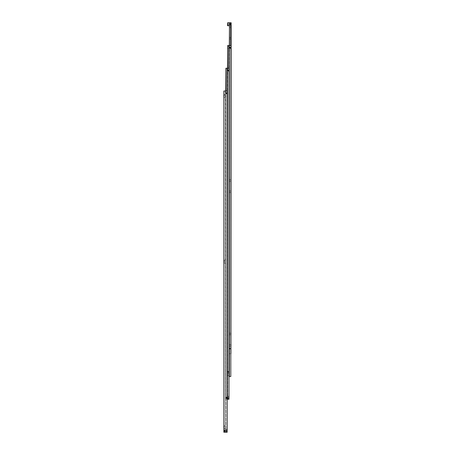 <?xml version="1.0" encoding="UTF-8"?>
<svg xmlns="http://www.w3.org/2000/svg" width="455" height="455" viewBox="0 0 455 455"><rect width="100%" height="100%" fill="white"/><g stroke="black" fill="none" stroke-linecap="round" stroke-linejoin="round"><path stroke-width="0.34" stroke-dasharray="2.27 1.71" d="M226.004 93.275A0.472 0.472 0 0 0 226.232 93.679L226.232 93.679A0.472 0.472 0 0 1 226.232 92.871L226.232 92.871A0.472 0.472 0 0 0 226.004 93.275A0.472 0.472 0 0 1 226.459 92.803L226.459 92.803A0.472 0.472 0 0 0 226.004 93.275L226.186 92.865A0.506 0.506 0 0 1 226.476 92.769A0.506 0.506 0 0 0 226.186 92.865L226.118 92.968A0.472 0.472 0 0 0 226.004 93.275A0.472 0.472 0 0 1 226.118 92.968L226.004 93.275A0.472 0.472 0 0 1 226.476 92.803A0.472 0.472 0 0 1 226.721 93.679L226.721 93.679A0.472 0.472 0 0 0 226.721 92.871L226.721 92.871A0.472 0.472 0 0 1 226.948 93.275L226.493 92.803L226.835 93.582L226.948 93.275A0.472 0.472 0 0 0 226.476 92.803A0.472 0.472 0 0 0 226.118 93.582L226.186 93.684A0.506 0.506 0 0 0 226.476 93.781A0.506 0.506 0 0 1 226.186 93.684L226.118 93.582A0.472 0.472 0 0 1 226.004 93.275A0.472 0.472 0 0 0 226.459 93.747L226.835 93.582L226.459 93.747A0.472 0.472 0 0 1 226.004 93.275L226.118 93.582L226.004 93.275A0.472 0.472 0 0 0 226.476 93.747A0.472 0.472 0 0 0 226.948 93.275A0.472 0.472 0 0 0 226.476 92.803A0.472 0.472 0 0 0 226.004 93.275A0.472 0.472 0 0 0 226.476 93.747A0.472 0.472 0 0 0 226.948 93.275A0.472 0.472 0 0 0 226.493 92.803A0.472 0.472 0 0 1 226.948 93.275A0.472 0.472 0 0 0 226.835 92.968A0.472 0.472 0 0 1 226.476 93.747A0.472 0.472 0 0 1 226.004 93.275A0.472 0.472 0 0 1 226.476 92.803A0.472 0.472 0 0 1 226.948 93.275A0.472 0.472 0 0 1 226.493 93.747A0.472 0.472 0 0 0 226.948 93.275A0.472 0.472 0 0 1 226.835 93.582A0.472 0.472 0 0 0 226.948 93.275A0.472 0.472 0 0 1 226.476 93.747A0.472 0.472 0 0 1 226.004 93.275A0.472 0.472 0 0 0 226.476 93.747A0.472 0.472 0 0 0 226.948 93.275A0.472 0.472 0 0 0 226.476 92.803A0.472 0.472 0 0 0 226.004 93.275A0.472 0.472 0 0 1 226.476 92.803A0.472 0.472 0 0 1 226.948 93.275A0.472 0.472 0 0 1 226.476 93.747A0.472 0.472 0 0 1 226.004 93.275A0.472 0.472 0 0 0 226.476 93.747A0.472 0.472 0 0 0 226.948 93.275A0.472 0.472 0 0 0 226.476 92.803A0.472 0.472 0 0 0 226.004 93.275A0.472 0.472 0 0 1 226.476 92.803A0.472 0.472 0 0 1 226.948 93.275A0.472 0.472 0 0 1 226.476 93.747A0.472 0.472 0 0 1 226.004 93.275A0.472 0.472 0 0 0 226.476 93.747A0.472 0.472 0 0 0 226.948 93.275A0.472 0.472 0 0 0 226.476 92.803A0.472 0.472 0 0 0 226.004 93.275A0.472 0.472 0 0 1 226.476 92.803A0.472 0.472 0 0 1 226.948 93.275A0.472 0.472 0 0 1 226.476 93.747A0.472 0.472 0 0 1 226.004 93.275A0.472 0.472 0 0 0 226.476 93.747A0.472 0.472 0 0 0 226.948 93.275A0.472 0.472 0 0 0 226.476 92.803A0.472 0.472 0 0 0 226.004 93.275A0.472 0.472 0 0 1 226.476 92.803A0.472 0.472 0 0 1 226.948 93.275A0.472 0.472 0 0 1 226.476 93.747A0.472 0.472 0 0 1 226.004 93.275A0.472 0.472 0 0 0 226.476 93.747A0.472 0.472 0 0 0 226.948 93.275A0.472 0.472 0 0 0 226.476 92.803A0.472 0.472 0 0 0 226.004 93.275A0.472 0.472 0 0 1 226.476 92.803A0.472 0.472 0 0 1 226.948 93.275A0.472 0.472 0 0 1 226.476 93.747A0.472 0.472 0 0 1 226.004 93.275A0.472 0.472 0 0 0 226.476 93.747A0.472 0.472 0 0 0 226.948 93.275A0.472 0.472 0 0 0 226.476 92.803A0.472 0.472 0 0 0 226.004 93.275A0.472 0.472 0 0 0 226.476 93.747A0.472 0.472 0 0 0 226.948 93.275A0.472 0.472 0 0 0 226.476 92.803A0.472 0.472 0 0 0 226.004 93.275A0.472 0.472 0 0 1 226.476 92.803A0.472 0.472 0 0 1 226.948 93.275A0.472 0.472 0 0 1 226.476 93.747A0.472 0.472 0 0 1 226.004 93.275A0.472 0.472 0 0 0 226.476 93.747A0.472 0.472 0 0 0 226.948 93.275A0.472 0.472 0 0 0 226.476 92.803A0.472 0.472 0 0 0 226.004 93.275A0.472 0.472 0 0 1 226.476 92.803A0.472 0.472 0 0 1 226.948 93.275A0.472 0.472 0 0 1 226.476 93.747A0.472 0.472 0 0 1 226.004 93.275A0.472 0.472 0 0 0 226.476 93.747A0.472 0.472 0 0 0 226.948 93.275A0.472 0.472 0 0 0 226.476 92.803A0.472 0.472 0 0 0 226.004 93.275A0.472 0.472 0 0 1 226.476 92.803A0.472 0.472 0 0 1 226.948 93.275A0.472 0.472 0 0 1 226.476 93.747A0.472 0.472 0 0 1 226.004 93.275A0.472 0.472 0 0 0 226.476 93.747A0.472 0.472 0 0 0 226.948 93.275A0.472 0.472 0 0 0 226.476 92.803A0.472 0.472 0 0 0 226.004 93.275A0.472 0.472 0 0 1 226.476 92.803A0.472 0.472 0 0 1 226.948 93.275A0.472 0.472 0 0 1 226.476 93.747A0.472 0.472 0 0 1 226.004 93.275A0.472 0.472 0 0 0 226.476 93.747A0.472 0.472 0 0 0 226.948 93.275A0.472 0.472 0 0 0 226.476 92.803A0.472 0.472 0 0 0 226.004 93.275A0.472 0.472 0 0 1 226.476 92.803A0.472 0.472 0 0 1 226.948 93.275A0.472 0.472 0 0 1 226.476 93.747A0.472 0.472 0 0 1 226.004 93.275A0.472 0.472 0 0 0 226.476 93.747A0.472 0.472 0 0 0 226.948 93.275A0.472 0.472 0 0 0 226.476 92.803A0.472 0.472 0 0 0 226.004 93.275A0.472 0.472 0 0 1 226.476 92.803A0.472 0.472 0 0 1 226.948 93.275A0.472 0.472 0 0 1 226.476 93.747A0.472 0.472 0 0 1 226.004 93.275M226.931 93.275A0.455 0.455 0 0 1 226.476 93.73A0.455 0.455 0 0 1 226.021 93.275A0.455 0.455 0 0 0 226.476 93.73A0.455 0.455 0 0 0 226.931 93.275A0.455 0.455 0 0 0 226.476 92.82A0.455 0.455 0 0 0 226.021 93.275A0.455 0.455 0 0 1 226.476 92.82A0.455 0.455 0 0 1 226.931 93.275A0.455 0.455 0 0 0 226.476 92.82A0.455 0.455 0 0 0 226.021 93.275A0.455 0.455 0 0 1 226.476 92.82A0.455 0.455 0 0 1 226.931 93.275A0.455 0.455 0 0 1 226.476 93.73A0.455 0.455 0 0 1 226.021 93.275A0.455 0.455 0 0 0 226.476 93.73A0.455 0.455 0 0 0 226.931 93.275A0.455 0.455 0 0 0 226.476 92.82A0.455 0.455 0 0 0 226.021 93.275A0.455 0.455 0 0 1 226.476 92.82A0.455 0.455 0 0 1 226.931 93.275A0.455 0.455 0 0 1 226.476 93.73A0.455 0.455 0 0 1 226.021 93.275A0.455 0.455 0 0 0 226.476 93.73A0.455 0.455 0 0 0 226.931 93.275A0.455 0.455 0 0 0 226.476 92.82A0.455 0.455 0 0 0 226.021 93.275A0.455 0.455 0 0 0 226.476 93.73A0.455 0.455 0 0 0 226.931 93.275A0.455 0.455 0 0 0 226.476 92.82A0.455 0.455 0 0 0 226.021 93.275A0.455 0.455 0 0 0 226.476 93.73A0.455 0.455 0 0 0 226.931 93.275A0.455 0.455 0 0 0 226.476 92.82A0.455 0.455 0 0 0 226.021 93.275A0.455 0.455 0 0 0 226.476 93.73A0.455 0.455 0 0 0 226.931 93.275A0.455 0.455 0 0 0 226.476 92.82A0.455 0.455 0 0 0 226.021 93.275A0.455 0.455 0 0 0 226.476 93.73A0.455 0.455 0 0 0 226.931 93.275A0.455 0.455 0 0 0 226.476 92.82A0.455 0.455 0 0 0 226.021 93.275A0.455 0.455 0 0 0 226.476 93.73A0.455 0.455 0 0 0 226.931 93.275A0.455 0.455 0 0 0 226.476 92.82A0.455 0.455 0 0 0 226.021 93.275A0.455 0.455 0 0 0 226.476 93.73A0.455 0.455 0 0 0 226.931 93.275A0.455 0.455 0 0 1 226.476 93.73A0.455 0.455 0 0 1 226.021 93.275A0.455 0.455 0 0 1 226.476 92.82A0.455 0.455 0 0 1 226.931 93.275A0.455 0.455 0 0 1 226.476 93.73A0.455 0.455 0 0 1 226.021 93.275A0.455 0.455 0 0 1 226.476 92.82A0.455 0.455 0 0 1 226.931 93.275A0.455 0.455 0 0 1 226.476 93.73A0.455 0.455 0 0 1 226.021 93.275A0.455 0.455 0 0 1 226.476 92.82A0.455 0.455 0 0 1 226.931 93.275A0.455 0.455 0 0 1 226.476 93.73A0.455 0.455 0 0 1 226.021 93.275A0.455 0.455 0 0 1 226.476 92.82A0.455 0.455 0 0 1 226.931 93.275A0.455 0.455 0 0 1 226.476 93.73A0.455 0.455 0 0 1 226.021 93.275A0.455 0.455 0 0 1 226.476 92.82A0.455 0.455 0 0 1 226.931 93.275A0.455 0.455 0 0 1 226.476 93.73A0.455 0.455 0 0 1 226.021 93.275A0.455 0.455 0 0 1 226.476 92.82A0.455 0.455 0 0 1 226.931 93.275M226.476 432.25L227.068 432.25L227.068 91L226.476 91L227.068 91L227.068 432.25L225.225 432.25L225.225 429.292L225.225 432.25L225.225 430.771L225.225 432.25L226.476 432.25M225.225 261.625L225.225 259.748L225.225 261.625M224.315 427.245L224.315 426.278L224.315 427.245M223.86 427.245L223.86 426.278L223.86 427.245M225.225 427.245L225.225 425.368L225.225 427.245M224.315 96.005L224.315 95.038L224.315 96.005M223.86 96.005L223.86 95.038L223.86 96.005M225.225 96.005L225.225 94.128L225.225 96.005M224.315 261.625L224.315 260.658L224.315 261.625M223.86 261.625L223.86 260.658L223.86 261.625M223.86 430.771L223.86 431.545L223.86 430.771M223.905 430.771L223.905 431.545L223.905 430.771M226.135 430.379L226.135 429.981L226.072 430.771L226.135 429.981L226.135 430.379L227.045 430.379L226.135 430.379L227.045 430.379L227.045 431.562L226.135 431.562L226.072 430.771L226.135 431.562L227.045 431.562L227.045 431.164L226.135 431.164L226.072 430.771L226.135 431.164L227.045 431.164L227.045 429.981L227.045 430.379L226.135 430.379M227.045 429.474L226.863 432.25L227.045 429.474M223.86 431.505L223.894 430.015L223.86 431.505M226.311 93.559L226.146 93.275L226.641 93.559L226.146 93.275L226.641 92.991L226.311 92.991L226.806 93.275L226.641 93.559L226.641 92.991L226.641 93.559L226.311 93.559M226.874 93.275A0.398 0.398 0 0 0 226.476 92.877A0.398 0.398 0 0 0 226.078 93.275A0.398 0.398 0 0 0 226.476 93.673A0.398 0.398 0 0 0 226.874 93.275M226.766 92.865A0.506 0.506 0 0 0 226.476 92.769A0.506 0.506 0 0 1 226.766 92.865M226.766 93.684A0.506 0.506 0 0 1 226.476 93.781A0.506 0.506 0 0 0 226.766 93.684M227.045 432.068L227.045 430.771L227.045 432.068M226.135 429.981L227.045 429.981L227.045 431.562L227.045 431.164L226.135 431.164L227.045 431.164L227.045 429.981L226.135 429.981L225.68 430.771L226.135 429.981M225.225 91L225.225 432.25L226.863 432.25L225.225 432.25L225.225 91L225.885 91L225.225 91M227.273 91L227.273 432.25L223.86 432.25L223.86 91L227.273 91L227.273 432.25L227.273 91M227.159 432.25L227.159 91M226.476 91L225.885 91L226.476 91M225.885 432.25L225.885 91L225.885 432.25M224.179 430.015L224.099 431.545L224.179 430.015M224.463 430.015L224.383 431.545L224.463 430.015M224.747 430.015L224.668 431.545L224.747 430.015M225.032 430.015L224.952 431.545L225.032 430.015M227.824 70.525A0.472 0.472 0 0 0 228.052 70.929L228.052 70.929A0.472 0.472 0 0 1 228.052 70.121L228.052 70.121A0.472 0.472 0 0 0 227.824 70.525A0.472 0.472 0 0 1 228.279 70.053L228.279 70.053A0.472 0.472 0 0 0 227.824 70.525L228.006 70.115A0.506 0.506 0 0 1 228.296 70.019A0.506 0.506 0 0 0 228.006 70.115L227.938 70.218A0.472 0.472 0 0 0 227.824 70.525A0.472 0.472 0 0 1 227.938 70.218L227.824 70.525A0.472 0.472 0 0 1 228.296 70.053A0.472 0.472 0 0 1 228.541 70.929L228.541 70.929A0.472 0.472 0 0 0 228.541 70.121L228.541 70.121A0.472 0.472 0 0 1 228.768 70.525L228.313 70.053L228.655 70.832L228.768 70.525A0.472 0.472 0 0 0 228.296 70.053A0.472 0.472 0 0 0 227.938 70.832L228.006 70.934A0.506 0.506 0 0 0 228.296 71.031A0.506 0.506 0 0 1 228.006 70.934L227.938 70.832A0.472 0.472 0 0 1 227.824 70.525A0.472 0.472 0 0 0 228.279 70.997L228.655 70.832L228.279 70.997A0.472 0.472 0 0 1 227.824 70.525L227.938 70.832L227.824 70.525A0.472 0.472 0 0 0 228.296 70.997A0.472 0.472 0 0 0 228.768 70.525A0.472 0.472 0 0 0 228.296 70.053A0.472 0.472 0 0 0 227.824 70.525A0.472 0.472 0 0 0 228.296 70.997A0.472 0.472 0 0 0 228.768 70.525A0.472 0.472 0 0 0 228.313 70.053A0.472 0.472 0 0 1 228.768 70.525A0.472 0.472 0 0 0 228.655 70.218A0.472 0.472 0 0 1 228.296 70.997A0.472 0.472 0 0 1 227.824 70.525A0.472 0.472 0 0 1 228.296 70.053A0.472 0.472 0 0 1 228.768 70.525A0.472 0.472 0 0 1 228.313 70.997A0.472 0.472 0 0 0 228.768 70.525A0.472 0.472 0 0 1 228.655 70.832A0.472 0.472 0 0 0 228.768 70.525A0.472 0.472 0 0 1 228.296 70.997A0.472 0.472 0 0 1 227.824 70.525A0.472 0.472 0 0 0 228.296 70.997A0.472 0.472 0 0 0 228.768 70.525A0.472 0.472 0 0 0 228.296 70.053A0.472 0.472 0 0 0 227.824 70.525A0.472 0.472 0 0 1 228.296 70.053A0.472 0.472 0 0 1 228.768 70.525A0.472 0.472 0 0 1 228.296 70.997A0.472 0.472 0 0 1 227.824 70.525A0.472 0.472 0 0 0 228.296 70.997A0.472 0.472 0 0 0 228.768 70.525A0.472 0.472 0 0 0 228.296 70.053A0.472 0.472 0 0 0 227.824 70.525A0.472 0.472 0 0 1 228.296 70.053A0.472 0.472 0 0 1 228.768 70.525A0.472 0.472 0 0 1 228.296 70.997A0.472 0.472 0 0 1 227.824 70.525A0.472 0.472 0 0 0 228.296 70.997A0.472 0.472 0 0 0 228.768 70.525A0.472 0.472 0 0 0 228.296 70.053A0.472 0.472 0 0 0 227.824 70.525A0.472 0.472 0 0 1 228.296 70.053A0.472 0.472 0 0 1 228.768 70.525A0.472 0.472 0 0 1 228.296 70.997A0.472 0.472 0 0 1 227.824 70.525A0.472 0.472 0 0 0 228.296 70.997A0.472 0.472 0 0 0 228.768 70.525A0.472 0.472 0 0 0 228.296 70.053A0.472 0.472 0 0 0 227.824 70.525A0.472 0.472 0 0 1 228.296 70.053A0.472 0.472 0 0 1 228.768 70.525A0.472 0.472 0 0 1 228.296 70.997A0.472 0.472 0 0 1 227.824 70.525A0.472 0.472 0 0 0 228.296 70.997A0.472 0.472 0 0 0 228.768 70.525A0.472 0.472 0 0 0 228.296 70.053A0.472 0.472 0 0 0 227.824 70.525A0.472 0.472 0 0 1 228.296 70.053A0.472 0.472 0 0 1 228.768 70.525A0.472 0.472 0 0 1 228.296 70.997A0.472 0.472 0 0 1 227.824 70.525A0.472 0.472 0 0 0 228.296 70.997A0.472 0.472 0 0 0 228.768 70.525A0.472 0.472 0 0 0 228.296 70.053A0.472 0.472 0 0 0 227.824 70.525A0.472 0.472 0 0 0 228.296 70.997A0.472 0.472 0 0 0 228.768 70.525A0.472 0.472 0 0 0 228.296 70.053A0.472 0.472 0 0 0 227.824 70.525A0.472 0.472 0 0 1 228.296 70.053A0.472 0.472 0 0 1 228.768 70.525A0.472 0.472 0 0 1 228.296 70.997A0.472 0.472 0 0 1 227.824 70.525A0.472 0.472 0 0 0 228.296 70.997A0.472 0.472 0 0 0 228.768 70.525A0.472 0.472 0 0 0 228.296 70.053A0.472 0.472 0 0 0 227.824 70.525A0.472 0.472 0 0 1 228.296 70.053A0.472 0.472 0 0 1 228.768 70.525A0.472 0.472 0 0 1 228.296 70.997A0.472 0.472 0 0 1 227.824 70.525A0.472 0.472 0 0 0 228.296 70.997A0.472 0.472 0 0 0 228.768 70.525A0.472 0.472 0 0 0 228.296 70.053A0.472 0.472 0 0 0 227.824 70.525A0.472 0.472 0 0 1 228.296 70.053A0.472 0.472 0 0 1 228.768 70.525A0.472 0.472 0 0 1 228.296 70.997A0.472 0.472 0 0 1 227.824 70.525A0.472 0.472 0 0 0 228.296 70.997A0.472 0.472 0 0 0 228.768 70.525A0.472 0.472 0 0 0 228.296 70.053A0.472 0.472 0 0 0 227.824 70.525A0.472 0.472 0 0 1 228.296 70.053A0.472 0.472 0 0 1 228.768 70.525A0.472 0.472 0 0 1 228.296 70.997A0.472 0.472 0 0 1 227.824 70.525A0.472 0.472 0 0 0 228.296 70.997A0.472 0.472 0 0 0 228.768 70.525A0.472 0.472 0 0 0 228.296 70.053A0.472 0.472 0 0 0 227.824 70.525A0.472 0.472 0 0 1 228.296 70.053A0.472 0.472 0 0 1 228.768 70.525A0.472 0.472 0 0 1 228.296 70.997A0.472 0.472 0 0 1 227.824 70.525A0.472 0.472 0 0 0 228.296 70.997A0.472 0.472 0 0 0 228.768 70.525A0.472 0.472 0 0 0 228.296 70.053A0.472 0.472 0 0 0 227.824 70.525A0.472 0.472 0 0 1 228.296 70.053A0.472 0.472 0 0 1 228.768 70.525A0.472 0.472 0 0 1 228.296 70.997A0.472 0.472 0 0 1 227.824 70.525M228.751 70.525A0.455 0.455 0 0 1 228.296 70.98A0.455 0.455 0 0 1 227.841 70.525A0.455 0.455 0 0 0 228.296 70.98A0.455 0.455 0 0 0 228.751 70.525A0.455 0.455 0 0 0 228.296 70.07A0.455 0.455 0 0 0 227.841 70.525A0.455 0.455 0 0 1 228.296 70.07A0.455 0.455 0 0 1 228.751 70.525A0.455 0.455 0 0 0 228.296 70.07A0.455 0.455 0 0 0 227.841 70.525A0.455 0.455 0 0 1 228.296 70.07A0.455 0.455 0 0 1 228.751 70.525A0.455 0.455 0 0 1 228.296 70.98A0.455 0.455 0 0 1 227.841 70.525A0.455 0.455 0 0 0 228.296 70.98A0.455 0.455 0 0 0 228.751 70.525A0.455 0.455 0 0 0 228.296 70.07A0.455 0.455 0 0 0 227.841 70.525A0.455 0.455 0 0 1 228.296 70.07A0.455 0.455 0 0 1 228.751 70.525A0.455 0.455 0 0 1 228.296 70.98A0.455 0.455 0 0 1 227.841 70.525A0.455 0.455 0 0 0 228.296 70.98A0.455 0.455 0 0 0 228.751 70.525A0.455 0.455 0 0 0 228.296 70.07A0.455 0.455 0 0 0 227.841 70.525A0.455 0.455 0 0 0 228.296 70.98A0.455 0.455 0 0 0 228.751 70.525A0.455 0.455 0 0 0 228.296 70.07A0.455 0.455 0 0 0 227.841 70.525A0.455 0.455 0 0 0 228.296 70.98A0.455 0.455 0 0 0 228.751 70.525A0.455 0.455 0 0 0 228.296 70.07A0.455 0.455 0 0 0 227.841 70.525A0.455 0.455 0 0 0 228.296 70.98A0.455 0.455 0 0 0 228.751 70.525A0.455 0.455 0 0 0 228.296 70.07A0.455 0.455 0 0 0 227.841 70.525A0.455 0.455 0 0 0 228.296 70.98A0.455 0.455 0 0 0 228.751 70.525A0.455 0.455 0 0 0 228.296 70.07A0.455 0.455 0 0 0 227.841 70.525A0.455 0.455 0 0 0 228.296 70.98A0.455 0.455 0 0 0 228.751 70.525A0.455 0.455 0 0 0 228.296 70.07A0.455 0.455 0 0 0 227.841 70.525A0.455 0.455 0 0 0 228.296 70.98A0.455 0.455 0 0 0 228.751 70.525A0.455 0.455 0 0 1 228.296 70.98A0.455 0.455 0 0 1 227.841 70.525A0.455 0.455 0 0 1 228.296 70.07A0.455 0.455 0 0 1 228.751 70.525A0.455 0.455 0 0 1 228.296 70.98A0.455 0.455 0 0 1 227.841 70.525A0.455 0.455 0 0 1 228.296 70.07A0.455 0.455 0 0 1 228.751 70.525A0.455 0.455 0 0 1 228.296 70.98A0.455 0.455 0 0 1 227.841 70.525A0.455 0.455 0 0 1 228.296 70.07A0.455 0.455 0 0 1 228.751 70.525A0.455 0.455 0 0 1 228.296 70.98A0.455 0.455 0 0 1 227.841 70.525A0.455 0.455 0 0 1 228.296 70.07A0.455 0.455 0 0 1 228.751 70.525A0.455 0.455 0 0 1 228.296 70.98A0.455 0.455 0 0 1 227.841 70.525A0.455 0.455 0 0 1 228.296 70.07A0.455 0.455 0 0 1 228.751 70.525A0.455 0.455 0 0 1 228.296 70.98A0.455 0.455 0 0 1 227.841 70.525A0.455 0.455 0 0 1 228.296 70.07A0.455 0.455 0 0 1 228.751 70.525M228.296 399.262L228.888 399.262L228.888 68.25L228.296 68.25L228.888 68.25L228.888 399.262L227.045 399.262L227.045 68.25L227.705 68.25L227.045 68.25L227.045 399.262L228.296 399.262M227.068 91L227.068 399.262L227.068 68.25L225.885 68.25L225.885 399.262L226.476 399.262L225.885 399.262L225.885 91M228.131 70.809L227.966 70.525L228.461 70.809L227.966 70.525L228.461 70.241L228.131 70.241L228.626 70.525L228.461 70.809L228.461 70.241L228.626 70.525L228.131 70.809M228.694 70.525A0.398 0.398 0 0 0 228.296 70.127A0.398 0.398 0 0 0 227.898 70.525A0.398 0.398 0 0 0 228.296 70.923A0.398 0.398 0 0 0 228.694 70.525M228.586 70.115A0.506 0.506 0 0 0 228.296 70.019A0.506 0.506 0 0 1 228.586 70.115M228.586 70.934A0.506 0.506 0 0 1 228.296 71.031A0.506 0.506 0 0 0 228.586 70.934M227.955 397.391L227.955 396.993L227.955 397.391L228.865 397.391L227.955 397.391M228.865 396.487L228.865 399.08M228.865 396.993L228.865 398.176L228.865 396.993L227.955 396.993L227.5 397.784L227.955 398.574L227.955 398.176L227.955 398.574L228.865 398.574L228.865 398.176L228.865 398.574M228.865 398.176L227.955 398.176L227.892 397.784L227.955 398.176L228.865 398.176M227.068 68.25L229.093 68.25L229.093 399.262L227.273 399.262M228.296 68.25L227.705 68.25L228.296 68.25M225.68 91L225.885 399.262L225.885 68.25M228.979 399.262L228.979 68.25M227.068 399.262L226.476 399.262L227.068 399.262M227.705 399.262L227.705 68.25L227.705 399.262M229.093 399.262L229.093 68.25L229.093 399.262M225.999 397.027L225.93 398.54L225.999 397.027M226.283 397.027L226.215 398.54L226.283 397.027M226.567 397.027L226.499 398.54L226.567 397.027M226.852 397.027L226.783 398.54L226.852 397.027M230.571 47.775A0.455 0.455 0 0 1 230.116 48.23A0.455 0.455 0 0 1 229.661 47.775A0.455 0.455 0 0 1 230.116 47.32A0.455 0.455 0 0 1 230.571 47.775A0.455 0.455 0 0 1 230.116 48.23A0.455 0.455 0 0 1 229.661 47.775A0.455 0.455 0 0 1 230.116 47.32A0.455 0.455 0 0 1 230.571 47.775A0.455 0.455 0 0 1 230.116 48.23A0.455 0.455 0 0 1 229.661 47.775A0.455 0.455 0 0 1 230.116 47.32A0.455 0.455 0 0 1 230.571 47.775A0.455 0.455 0 0 1 230.116 48.23A0.455 0.455 0 0 1 229.661 47.775A0.455 0.455 0 0 1 230.116 47.32A0.455 0.455 0 0 1 230.571 47.775A0.455 0.455 0 0 1 230.116 48.23A0.455 0.455 0 0 1 229.661 47.775A0.455 0.455 0 0 1 230.116 47.32A0.455 0.455 0 0 1 230.571 47.775A0.455 0.455 0 0 0 230.116 47.32A0.455 0.455 0 0 0 229.661 47.775A0.466 0.466 0 0 1 230.116 47.309A0.466 0.466 0 0 1 230.583 47.775A0.466 0.466 0 0 1 230.116 48.241A0.466 0.466 0 0 1 229.65 47.775A0.466 0.466 0 0 1 230.116 47.309A0.466 0.466 0 0 1 230.583 47.775A0.466 0.466 0 0 1 230.116 48.241A0.466 0.466 0 0 1 229.65 47.775A0.455 0.455 0 0 0 230.116 48.23A0.455 0.455 0 0 0 230.571 47.775A0.455 0.455 0 0 1 230.116 48.23A0.455 0.455 0 0 1 229.661 47.775A0.455 0.455 0 0 1 230.116 47.32A0.455 0.455 0 0 1 230.571 47.775A0.455 0.455 0 0 1 230.116 48.23A0.455 0.455 0 0 1 229.661 47.775A0.455 0.455 0 0 1 230.116 47.32A0.455 0.455 0 0 1 230.571 47.775A0.455 0.455 0 0 1 230.116 48.23A0.455 0.455 0 0 1 229.661 47.775A0.455 0.455 0 0 1 230.116 47.32A0.455 0.455 0 0 1 230.571 47.775A0.455 0.455 0 0 1 230.116 48.23A0.455 0.455 0 0 1 229.661 47.775A0.455 0.455 0 0 1 230.116 47.32A0.455 0.455 0 0 1 230.571 47.775A0.455 0.455 0 0 1 230.116 48.23A0.455 0.455 0 0 1 229.661 47.775A0.455 0.455 0 0 1 230.116 47.32A0.455 0.455 0 0 1 230.571 47.775A0.455 0.455 0 0 1 230.116 48.23A0.455 0.455 0 0 1 229.661 47.775A0.455 0.455 0 0 1 230.116 47.32A0.455 0.455 0 0 1 230.571 47.775A0.455 0.455 0 0 1 230.116 48.23A0.455 0.455 0 0 1 229.661 47.775A0.455 0.455 0 0 1 230.116 47.32A0.455 0.455 0 0 1 230.571 47.775M229.627 48.071A0.569 0.569 0 0 0 230.116 48.344L230.389 48.156A0.472 0.472 0 0 0 230.588 47.775A0.472 0.472 0 0 1 230.475 48.076L230.537 48.122A0.546 0.546 0 0 1 230.116 48.321L229.94 48.315A0.569 0.569 0 0 0 230.605 48.071L230.543 47.98A0.472 0.472 0 0 0 230.116 47.303A0.472 0.472 0 0 0 229.644 47.775A0.472 0.472 0 0 0 230.116 48.247A0.472 0.472 0 0 0 230.389 47.394L229.843 47.394A0.472 0.472 0 0 0 229.69 47.98L229.69 47.57A0.472 0.472 0 0 0 229.843 48.156L230.116 48.344A0.569 0.569 0 0 1 229.61 48.031M229.61 47.519A0.569 0.569 0 0 1 230.361 47.263L230.475 47.474A0.472 0.472 0 0 1 230.588 47.775A0.472 0.472 0 0 0 230.116 47.303A0.472 0.472 0 0 0 229.644 47.775A0.472 0.472 0 0 1 230.116 47.303A0.472 0.472 0 0 0 229.843 47.394L230.116 47.246A0.546 0.546 0 0 1 230.537 47.428L230.475 47.474A0.472 0.472 0 0 1 230.588 47.775A0.472 0.472 0 0 0 230.543 47.57L230.605 48.071M227.5 68.25L227.5 376.512L228.865 376.512L227.5 376.512L227.5 45.5L227.5 46.637L227.5 45.5L229.496 45.5L229.496 376.512L229.496 45.5L230.116 45.5L228.865 45.5L228.865 371.962L228.296 371.394L228.865 371.962L228.296 372.531L228.865 371.962A0.569 0.569 0 0 1 228.296 372.531A0.569 0.569 0 0 1 227.727 371.962L228.296 371.394L227.727 371.962A0.569 0.569 0 0 1 228.296 371.394A0.569 0.569 0 0 1 228.865 371.962A0.569 0.569 0 0 0 228.296 371.394A0.569 0.569 0 0 0 227.727 371.962A0.569 0.569 0 0 0 228.296 372.531A0.569 0.569 0 0 0 228.865 371.962L228.865 376.512L228.865 373.555L227.5 373.555L227.5 375.375L227.5 373.555M228.888 372.497L228.876 371.416A0.796 0.796 0 0 1 228.888 372.497L228.888 376.512L228.296 376.512L228.888 376.512L228.888 45.5L227.705 45.5L227.5 376.512L228.296 376.512L227.705 376.512L227.705 372.497A0.796 0.796 0 0 1 227.705 371.428L227.716 372.509A0.796 0.796 0 0 1 227.716 371.416M228.888 68.25L228.888 371.428A0.796 0.796 0 0 1 228.876 372.509M229.94 48.315L229.843 48.156A0.472 0.472 0 0 0 230.116 48.247A0.472 0.472 0 0 1 229.758 47.474L229.69 47.98A0.472 0.472 0 0 0 230.116 48.247A0.472 0.472 0 0 1 229.758 47.474L229.758 47.474A0.472 0.472 0 0 1 230.389 47.394L230.543 47.57A0.472 0.472 0 0 0 230.116 47.303A0.472 0.472 0 0 1 230.588 47.775A0.472 0.472 0 0 1 230.116 48.247A0.472 0.472 0 0 1 229.644 47.775A0.472 0.472 0 0 1 230.116 47.303A0.472 0.472 0 0 1 230.475 48.076L230.116 48.304A0.546 0.546 0 0 1 229.695 48.122M229.496 376.512L228.865 376.512L229.496 376.512M229.69 47.57L229.758 47.474A0.472 0.472 0 0 1 230.588 47.775A0.472 0.472 0 0 0 230.116 47.303A0.472 0.472 0 0 0 229.644 47.775A0.472 0.472 0 0 0 230.116 48.247A0.472 0.472 0 0 0 230.588 47.775A0.472 0.472 0 0 1 230.116 48.247A0.472 0.472 0 0 1 229.644 47.775A0.472 0.472 0 0 0 230.116 48.247A0.472 0.472 0 0 0 230.588 47.775A0.472 0.472 0 0 0 230.116 47.303A0.472 0.472 0 0 0 229.644 47.775A0.472 0.472 0 0 1 230.116 47.303A0.472 0.472 0 0 1 230.588 47.775A0.472 0.472 0 0 1 230.116 48.247A0.472 0.472 0 0 1 229.644 47.775A0.472 0.472 0 0 0 230.116 48.247A0.472 0.472 0 0 0 230.588 47.775A0.472 0.472 0 0 0 230.116 47.303A0.472 0.472 0 0 0 229.644 47.775A0.472 0.472 0 0 1 230.116 47.303A0.472 0.472 0 0 1 230.588 47.775A0.472 0.472 0 0 1 230.116 48.247A0.472 0.472 0 0 1 229.644 47.775A0.472 0.472 0 0 0 230.116 48.247A0.472 0.472 0 0 0 230.588 47.775A0.472 0.472 0 0 0 230.116 47.303A0.472 0.472 0 0 0 229.644 47.775A0.472 0.472 0 0 1 230.116 47.303A0.472 0.472 0 0 1 230.588 47.775A0.472 0.472 0 0 1 230.116 48.247A0.472 0.472 0 0 1 229.644 47.775A0.472 0.472 0 0 0 230.116 48.247A0.472 0.472 0 0 0 230.588 47.775A0.472 0.472 0 0 0 230.116 47.303A0.472 0.472 0 0 0 229.644 47.775A0.472 0.472 0 0 1 230.116 47.303A0.472 0.472 0 0 1 230.588 47.775A0.472 0.472 0 0 1 230.116 48.247A0.472 0.472 0 0 1 229.644 47.775A0.472 0.472 0 0 0 230.116 48.247A0.472 0.472 0 0 0 230.588 47.775A0.472 0.472 0 0 0 230.116 47.303A0.472 0.472 0 0 0 229.644 47.775A0.472 0.472 0 0 1 230.116 47.303A0.472 0.472 0 0 1 230.588 47.775A0.472 0.472 0 0 1 230.116 48.247A0.472 0.472 0 0 1 229.644 47.775A0.472 0.472 0 0 0 230.116 48.247A0.472 0.472 0 0 0 230.588 47.775A0.472 0.472 0 0 0 230.116 47.303A0.472 0.472 0 0 0 229.644 47.775A0.472 0.472 0 0 1 230.116 47.303A0.472 0.472 0 0 1 230.588 47.775A0.472 0.472 0 0 1 230.116 48.247A0.472 0.472 0 0 1 229.644 47.775A0.472 0.472 0 0 0 230.116 48.247A0.472 0.472 0 0 0 230.588 47.775A0.472 0.472 0 0 1 230.116 48.247A0.472 0.472 0 0 1 229.644 47.775A0.472 0.472 0 0 1 230.116 47.303A0.472 0.472 0 0 1 230.588 47.775A0.472 0.472 0 0 1 229.758 48.076A0.472 0.472 0 0 1 230.116 47.303A0.472 0.472 0 0 1 230.588 47.775A0.472 0.472 0 0 1 229.758 48.076A0.472 0.472 0 0 1 230.116 47.303A0.472 0.472 0 0 1 230.475 47.474A0.472 0.472 0 0 0 229.69 47.57M227.5 48.458L227.5 46.637L227.5 48.458L228.865 48.458L228.865 45.5L227.705 45.5M229.951 48.059L229.786 47.775L230.281 47.491L230.446 47.775L229.951 48.059L229.951 47.491L230.446 47.775L229.951 48.059L229.951 47.491L230.446 47.775L229.951 48.059L229.951 47.491L230.446 47.775L229.951 48.059M230.537 48.122L230.617 47.775A0.506 0.506 0 0 0 230.116 47.269A0.506 0.506 0 0 0 229.61 47.775A0.506 0.506 0 0 0 230.116 48.281A0.5 0.5 0 0 0 230.617 47.775A0.5 0.5 0 0 0 230.116 47.275A0.5 0.5 0 0 0 229.616 47.775A0.5 0.5 0 0 0 230.116 48.275A0.506 0.506 0 0 0 230.622 47.775L230.537 47.428M230.514 47.775A0.398 0.398 0 0 0 230.116 47.377A0.398 0.398 0 0 0 229.718 47.775A0.398 0.398 0 0 0 230.116 48.173A0.398 0.398 0 0 0 230.514 47.775A0.398 0.398 0 0 0 230.116 47.377A0.398 0.398 0 0 0 229.718 47.775A0.398 0.398 0 0 0 230.116 48.173A0.398 0.398 0 0 0 230.514 47.775M230.622 48.031A0.569 0.569 0 0 1 229.872 48.287M230.605 47.479A0.569 0.569 0 0 0 229.627 47.479M229.695 47.428A0.546 0.546 0 0 1 230.116 47.229L230.293 47.235A0.569 0.569 0 0 0 230.116 47.206A0.569 0.569 0 0 1 230.622 47.519M230.389 48.156L230.475 48.076A0.472 0.472 0 0 1 230.116 48.247A0.472 0.472 0 0 0 230.543 47.98L230.475 48.076A0.472 0.472 0 0 1 230.116 48.247A0.472 0.472 0 0 0 230.389 48.156M230.116 45.5L230.736 45.5L230.736 376.512L230.116 376.512L230.912 376.512L230.912 45.5L230.116 45.5M228.865 373.555L228.865 48.458M230.799 376.512L229.093 376.512M230.912 45.5L230.736 376.512L230.912 45.5M228.888 45.5L230.799 45.5M227.727 371.962L228.296 372.531L227.727 371.962M227.705 371.428L227.705 68.25M230.571 348.644L230.116 348.189L230.571 348.644L230.116 349.099L230.571 348.644M230.736 348.928L230.725 348.337A0.682 0.682 0 0 1 230.736 348.928L230.736 353.762L230.116 353.762L230.736 353.762L230.736 22.75L229.496 22.75L229.496 348.928A0.682 0.682 0 0 1 229.496 348.359L229.508 348.951A0.682 0.682 0 0 1 229.508 348.337M230.736 45.5L230.736 348.359A0.682 0.682 0 0 1 230.725 348.951M231.14 345.345L231.14 344.589L231.14 345.345M229.32 345.345L229.32 344.589L229.32 345.345M231.14 333.97L231.14 333.214L231.14 333.97M229.32 333.97L229.32 333.214L229.32 333.97M231.14 26.845L231.14 26.089L231.14 26.845M229.32 26.845L229.32 26.089L229.32 26.845M231.14 38.22L231.14 37.464L231.14 38.22M229.32 38.22L229.32 37.464L229.32 38.22M229.661 348.644L230.116 348.189L229.661 348.644L230.116 349.099L229.661 348.644M231.14 180.407L231.14 179.651L231.14 180.407M229.32 180.407L229.32 179.651L229.32 180.407M231.14 191.782L231.14 191.026L231.14 191.782M229.32 191.782L229.32 191.026L229.32 191.782M231.14 24.229L231.14 23.472L231.14 24.229M228.41 23.836L228.41 23.438L228.41 23.836L227.5 23.836L227.5 23.438L228.41 23.438L228.865 24.229L228.41 25.019L227.5 25.019L227.5 24.621L228.41 24.621L228.473 24.229L228.41 25.019L228.41 24.621L227.5 24.621L227.5 23.836L228.41 23.836M229.32 24.229L229.32 25.707L229.32 24.229M227.5 22.932L227.5 25.526M227.5 23.438L227.5 25.019M229.32 45.5L229.32 353.762L229.496 22.75M230.736 22.75L231.14 22.75L230.912 353.762M229.496 348.359L229.496 45.5M229.32 353.762L230.116 353.762L229.32 353.762M230.821 24.985L230.89 23.472L230.821 24.985M230.537 24.985L230.605 23.472L230.537 24.985M230.253 24.985L230.321 23.472L230.253 24.985M229.968 24.985L230.037 23.472L229.968 24.985M229.684 24.985L229.752 23.472L229.684 24.985M226.476 92.803A0.472 0.472 0 0 0 226.232 92.871A0.472 0.472 0 0 1 226.721 92.871A0.472 0.472 0 0 0 226.476 92.803M226.863 429.292L226.863 430.771L226.863 429.292L225.225 429.292L226.863 429.292M223.894 430.015L223.894 430.771L223.894 430.015M224.11 430.771L224.11 431.528L224.11 430.771M224.679 430.771L224.679 431.528L224.679 430.771M228.296 70.053A0.472 0.472 0 0 0 228.052 70.121A0.472 0.472 0 0 1 228.541 70.121A0.472 0.472 0 0 0 228.296 70.053M227.045 396.305L228.683 396.305L228.683 399.262L227.045 399.262M225.93 397.784L225.93 398.54L225.93 397.784M226.499 397.784L226.499 398.54L226.499 397.784M228.865 46.637L227.5 46.637L228.865 46.637M228.865 375.375L227.5 375.375L228.865 375.375M227.682 22.75L227.682 25.707M230.89 24.229L230.89 23.472L230.89 24.229M230.321 24.229L230.321 23.472L230.321 24.229M229.752 24.229L229.752 23.472L229.752 24.229M225.225 261.511L224.929 261.625L225.225 261.739M224.315 426.278L223.86 426.278L225.225 425.368L224.315 426.278M224.315 96.972L223.86 96.972L225.225 97.882L224.315 96.972M224.315 260.658L223.86 260.658L225.225 259.748L224.315 260.658M224.315 262.592L223.86 262.592L225.225 263.502L224.315 262.592M225.68 430.771L226.135 431.562L225.68 430.771M224.315 95.038L225.225 94.128L223.86 95.038L224.315 95.038M224.315 428.212L225.225 429.122L223.86 428.212L224.315 428.212M231.14 344.589L229.32 344.589M231.14 333.214L229.32 333.214M231.14 26.089L229.32 26.089M231.14 37.464L229.32 37.464M231.14 179.651L229.32 179.651M231.14 191.026L229.32 191.026M231.14 192.539L229.32 192.539M231.14 181.164L229.32 181.164M231.14 38.976L229.32 38.976M231.14 27.601L229.32 27.601M231.14 334.726L229.32 334.726M231.14 346.101L229.32 346.101"/><path stroke-width="0.68" d="M226.004 93.275A0.472 0.472 0 0 1 226.476 92.803A0.472 0.472 0 0 1 226.948 93.275A0.472 0.472 0 0 1 226.476 93.747A0.472 0.472 0 0 1 226.004 93.275M226.874 93.275A0.398 0.398 0 0 1 226.476 93.673A0.398 0.398 0 0 1 226.078 93.275A0.398 0.398 0 0 1 226.476 92.877A0.398 0.398 0 0 1 226.874 93.275M226.311 93.559L226.641 93.559L226.641 92.991L226.146 93.275L226.311 93.559M227.159 432.25L227.273 91L227.159 432.25L223.86 432.25L223.86 91L227.159 91M225.885 91L225.885 68.25L227.068 68.25L227.068 91M227.824 70.525A0.472 0.472 0 0 1 228.296 70.053A0.472 0.472 0 0 1 228.768 70.525A0.472 0.472 0 0 1 228.296 70.997A0.472 0.472 0 0 1 227.824 70.525M228.694 70.525A0.398 0.398 0 0 1 228.296 70.923A0.398 0.398 0 0 1 227.898 70.525A0.398 0.398 0 0 1 228.296 70.127A0.398 0.398 0 0 1 228.694 70.525M228.131 70.809L228.626 70.525L228.461 70.241L227.966 70.525L228.131 70.809M229.093 68.25L228.979 399.262L229.093 68.25M228.979 68.25L227.068 68.25M227.273 399.262L228.979 399.262M225.885 68.25L225.68 91M227.705 68.25L227.705 45.5L228.888 45.5L228.888 68.25M229.644 47.775A0.472 0.472 0 0 1 230.116 47.303A0.472 0.472 0 0 1 230.588 47.775A0.472 0.472 0 0 1 230.116 48.247A0.472 0.472 0 0 1 229.644 47.775M230.571 47.775A0.455 0.455 0 0 0 230.116 47.32A0.455 0.455 0 0 0 229.661 47.775A0.455 0.455 0 0 0 230.116 48.23A0.455 0.455 0 0 0 230.571 47.775M227.705 45.5L227.5 68.25M230.799 376.512L230.912 45.5L230.799 376.512L229.093 376.512M230.799 45.5L228.888 45.5M229.496 45.5L229.496 22.75L230.736 22.75L230.736 45.5M227.5 25.526L227.682 22.75L227.5 25.526M229.496 22.75L229.32 45.5M230.912 353.762L231.14 22.75L230.736 22.75M229.32 25.707L227.682 25.707M229.32 22.75L227.682 22.75"/></g></svg>
